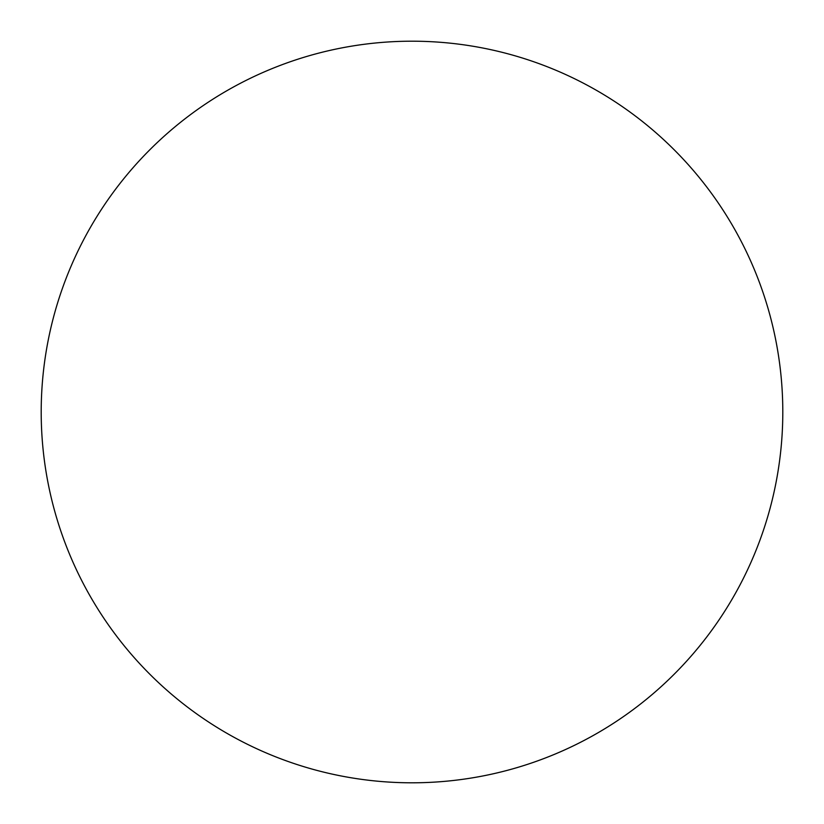 <?xml version="1.0" encoding="UTF-8"?>
<svg xmlns="http://www.w3.org/2000/svg" width="824" height="824" viewBox="0 0 824 824"><rect width="100%" height="100%" fill="white"/><g stroke="black" fill="none" stroke-linecap="round" stroke-linejoin="round"><path stroke-width="1.24" d="M41.2 412A370.8 370.8 0 0 0 412 782.8A370.8 370.8 0 0 0 782.8 412A370.8 370.8 0 0 1 226.6 733.123A370.8 370.8 0 0 1 226.6 90.877A370.8 370.8 0 0 1 782.8 412"/></g></svg>
